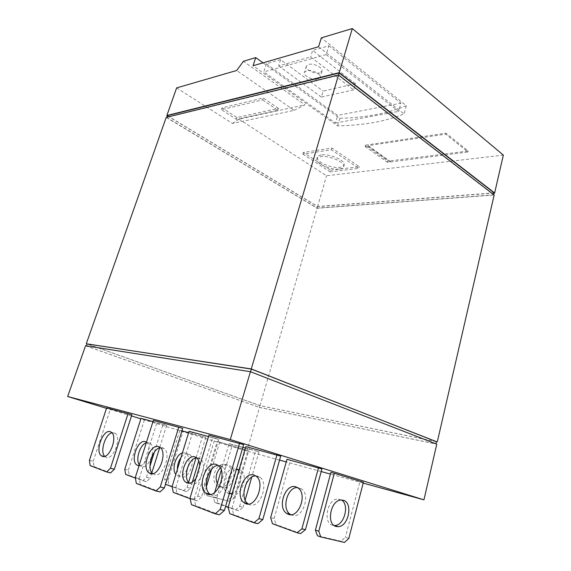 <?xml version="1.0" encoding="UTF-8"?>
<svg xmlns="http://www.w3.org/2000/svg" width="571" height="571" viewBox="0 0 571 571"><rect width="100%" height="100%" fill="white"/><g stroke="black" fill="none" stroke-linecap="round" stroke-linejoin="round"><path stroke-width="0.43" stroke-dasharray="2.85 2.14" d="M341.551 500.025L337.647 499.004C327.083 499.047 322.615 523.528 332.886 525.334L334.171 525.506M348.81 538.432L345.419 537.24L341.065 541.237L344.449 542.45M341.065 541.237L317.412 535.712M219.471 486.613L221.191 486.827C231.412 487.327 235.78 466.743 225.966 464.558L223.889 464.309C213.74 463.995 209.593 484.693 219.471 486.613M220.313 467.899L226.352 465.058L228.436 465.308C238.257 467.492 233.882 488.162 223.646 487.663L221.919 487.448L217.301 483.566M204.696 494.879L202.748 489.982L205.175 490.853L207.13 495.756L229.892 501.395L234.074 498.133L231.605 497.27L227.429 500.517M207.13 495.756L229.892 501.395M290.746 514.664L291.881 515.185C302.159 519.581 311.145 495.392 301.645 489.033L299.404 487.855L297.462 487.57M272.474 523.714L276.014 524.542L274.166 518.447L270.647 517.597M300.574 533.571L276.014 524.542M229.278 493.737L227.208 492.837C218.971 487.655 227.037 465.137 235.873 468.505L236.558 468.777M230.648 493.715L232.004 494.422C240.784 498.226 249.12 475.522 240.905 470.304L237.386 469.255M236.38 469.412C228.864 470.711 224.039 487.092 229.571 492.737M238.821 470.675C243.66 476.378 239.27 491.61 232.176 493.501M235.345 510.031L239.613 506.406L243.089 507.255L238.828 510.867L228.157 507.383M214.725 502.437L218.172 503.272L216.787 497.784L213.347 496.934L214.725 502.437L225.574 506.434M238.828 510.867L218.172 503.272M187.024 469.49C184.319 474.58 181.292 476.742 177.938 475.964L175.832 474.408M182.399 452.967L184.968 452.939L186.203 453.56C188.858 455.872 189.608 459.841 188.459 465.465M177.367 469.412C177.524 472.695 178.487 474.993 180.258 476.314L181.278 476.835C188.844 480.154 196.66 458.841 189.508 454.495L188.273 453.881C185.789 453.274 183.362 454.516 180.986 457.592M183.298 490.86L187.074 487.456L190.457 488.305L186.681 491.695L172.078 486.728M165.726 484.386L169.073 485.222L168.024 480.232L164.698 479.39L165.611 483.837M186.681 491.695L169.073 485.222M248.371 504.022L249.663 504.65C259.776 509.096 269.312 483.808 260.019 477.335L257.821 476.143L255.694 475.879M229.799 513.679L233.667 514.585L231.99 508.276L228.143 507.348M257.856 523.686L233.667 514.585M189.536 483.18L190.9 483.923C199.457 487.741 208.294 464.095 200.321 458.827L198.722 457.992L196.667 457.821M199.729 465.829C199.722 470.447 198.458 474.651 195.932 478.455M193.412 499.96L197.716 496.142L201.506 497.07L197.202 500.874L190.136 498.726M173.277 492.373L177.017 493.28L175.797 487.62L172.071 486.692M197.202 500.874L177.017 493.28M139.331 464.765L141.458 466.486C148.795 469.805 157.054 447.678 150.152 443.317L148.96 442.703L146.262 442.825M146.454 442.211L146.583 442.304C152.885 446.237 146.383 466.571 139.017 465.758M142.7 480.846L146.497 477.277L150.152 478.191L146.354 481.746L135.384 478.091M125.656 474.422L129.26 475.315L128.375 470.19L124.785 469.276M146.354 481.746L129.26 475.315M210.292 494.443L211.727 495.193C221.634 499.668 231.683 473.38 222.626 466.821L220.477 465.629L218.179 465.394M191.485 504.671L195.66 505.656L194.154 499.147L190 498.148M219.392 514.785L195.66 505.656M152.743 473.68L154.227 474.558C162.557 478.377 171.842 453.895 164.12 448.592L162.571 447.757L160.351 447.643M136.326 483.401L140.345 484.372L139.288 478.562L135.291 477.57M160.008 491.938L140.345 484.372M104.693 456.322L106.156 457.314C113.251 460.611 121.909 437.771 115.263 433.41L114.107 432.797L111.952 432.804M90.139 465.586L93.987 466.543L93.259 461.289L89.426 460.319M110.553 472.916L93.987 466.543M363.406 482.281L360.001 481.353L345.419 537.24M360.001 481.353L330.909 472.345M234.074 498.133L247.871 450.612L245.38 449.927L231.605 497.27M202.748 489.982L217.265 441.347L247.871 450.612M219.721 442.011L211.584 469.326M206.416 486.678L205.175 490.853M245.38 449.927L217.265 441.347M274.166 518.447L290.389 460.354L286.977 459.305M321.916 468.919L290.389 460.354M216.787 497.784L232.44 444.623L229.107 443.603L221.27 470.126M214.675 492.459L213.347 496.934M246.08 483.965L255.644 450.805L259.02 451.839L232.44 444.623M259.02 451.839L251.732 477.199M245.152 500.068L243.089 507.255M239.613 506.406L244.045 491.01M229.107 443.603L242.818 447.321M245.416 448.028L255.644 450.805M168.024 480.232L183.098 431.226L179.858 430.241L164.698 479.39M196.153 457.457L202.519 436.387L205.81 437.393L183.098 431.226M205.81 437.393L198.765 460.761M192.341 482.067L190.457 488.305M187.074 487.456L188.359 483.223M188.444 482.923L188.63 482.317M179.858 430.241L181.942 430.805M188.63 432.618L202.519 436.387M231.99 508.276L249.556 447.743L245.83 446.593M280.689 456.122L249.556 447.743M175.797 487.62L192.648 432.418L189.03 431.312M197.716 496.142L215.024 438.307L218.7 439.434L192.648 432.418M218.7 439.434L207.851 475.786M206.866 479.09L201.506 497.07M208.536 436.558L215.024 438.307M128.375 470.19L144.513 419.457L141.016 418.393M154.42 451.982L163.078 424.324L166.632 425.416L144.513 419.457M166.632 425.416L159.823 447.221M151.865 472.717L150.152 478.191M146.497 477.277L149.987 466.129M152.964 421.605L163.078 424.324M194.154 499.147L212.962 436.437L208.95 435.195M243.61 444.616L212.962 436.437M139.288 478.562L157.225 421.555L153.356 420.37M182.699 428.357L157.225 421.555M93.259 461.289L110.36 409.043L106.634 407.908M131.865 414.782L110.36 409.043M279.569 460.098L246.872 451.097L140.88 418.814M131.487 415.952L106.499 408.336M363.192 483.109L330.438 474.094M321.202 471.553L286.242 461.932M246.872 451.097L259.498 407.458L436.772 444.174M85.571 345.748L259.498 407.458M259.448 407.394L435.887 443.924L250.519 371.849L86.378 345.976L259.448 407.394L259.976 405.596L87.085 343.885M436.444 441.64L259.976 405.596M436.43 441.711L260.019 405.66L87.07 343.935M319.696 72.902C314.742 74.408 304.95 69.519 306.313 66.179L308.533 64.452C313.458 62.867 323.407 67.835 322.001 71.147L319.696 72.902M166.211 117.369L317.133 208.258L494.165 195.011M260.019 405.66L317.133 208.258M317.826 79.119L320.124 77.392C321.516 74.137 311.545 69.184 306.62 70.733L304.407 72.424C303.065 75.715 312.879 80.575 317.826 79.119M353.635 89.918L321.352 97.084L323.136 91.103L355.44 83.694L353.635 89.918L310.645 56.943L278.662 65.879L280.604 59.655L323.136 91.103M317.141 208.108L493.58 194.868L338.503 75.372L166.739 117.498L317.141 208.108L317.612 206.474L167.367 115.642M262.631 99.904L277.827 110.274L236.323 119.282L221.391 109.668L262.631 99.904L263.231 97.984L221.976 107.862L236.894 117.498L278.412 108.383L277.827 110.274M278.662 65.879L321.352 97.084M355.44 83.694L312.623 50.462L310.645 56.943M328.86 45.794L400.942 103.158L398.665 111.388L326.205 54.623L328.86 45.794L312.623 50.462M280.604 59.655L266.336 63.759L337.697 115.399L400.942 103.158M494.079 192.855L317.612 206.474M236.894 117.498L236.323 119.282M221.976 107.862L221.391 109.668M278.412 108.383L263.231 97.984M266.336 63.759L263.766 71.896L335.47 123.022L337.697 115.399M326.205 54.623L263.766 71.896M335.47 123.022L398.665 111.388M390.543 161.657L368.117 145.648L445.687 134.142L467.949 151.993L387.509 162.378L387.852 161.143L468.191 151.029L445.944 133.15L365.44 145.184L387.852 161.143M365.44 145.184L365.083 146.447L368.017 146.012L390.45 162.014M368.017 146.012L368.117 145.648M365.083 146.447L387.509 162.378M494.029 193.041L317.604 206.623L167.317 115.785M176.617 87.898L232.433 123.457L294.144 110.374L236.708 70.476M318.547 46.751L404.054 113.914C394.447 117.79 384.033 120.702 372.827 122.658C361.629 124.606 349.88 125.677 337.597 125.87L253.067 65.736M445.687 134.142L445.944 133.15M468.191 151.029L467.949 151.993M294.144 110.374L304.871 104.864L243.424 61.297M232.433 123.457L238.878 119.146L304.871 104.864M238.878 119.146L326.541 175.754L503.351 155.105M317.604 206.623L326.541 175.754M263.024 62.846L339.809 118.29C352.093 118.019 363.841 116.855 375.047 114.8C386.26 112.744 396.681 109.711 406.309 105.699L321.316 37.872M406.309 105.699L404.054 113.914M339.809 118.29L337.597 125.87M330.559 170.229L359.287 166.682L331.958 148.06L303.351 152.414L330.559 170.229L330.081 171.871L358.809 168.381L359.287 166.682M303.351 152.414L302.851 154.091L331.444 149.802L358.809 168.381M331.444 149.802L331.958 148.06M302.851 154.091L330.081 171.871M321.337 154.955C319.061 155.312 317.733 156.076 317.355 157.246C315.549 161.6 331.565 168.695 339.945 167.339C342.364 167.018 343.778 166.24 344.185 165.005C346.119 160.722 329.645 153.413 321.337 154.955M339.467 169.016C341.879 168.702 343.292 167.924 343.699 166.696C345.626 162.435 329.146 155.141 320.838 156.661C318.561 157.011 317.233 157.767 316.855 158.938C315.056 163.27 331.08 170.351 339.467 169.016M341.037 500.039L337.647 499.004M223.646 487.663L221.191 486.827M226.352 465.058L223.889 464.309M301.645 489.033L298.169 488.055M229.378 493.394L227.208 492.837M240.905 470.304L237.507 469.348M180.258 476.314L176.917 475.443M189.508 454.495L186.203 453.56M260.019 477.335L256.222 476.264M200.321 458.827L196.631 457.785M140.473 465.965L139.074 465.601M150.152 443.317L146.583 442.304M222.626 466.821L218.522 465.672M152.942 473.844L152.486 473.73M164.12 448.592L160.158 447.471M105.2 456.786L103.993 456.472M115.263 433.41L111.452 432.326M322.001 71.147L320.124 77.392M306.313 66.179L304.407 72.424M317.355 157.246L316.855 158.938M344.185 165.005L343.699 166.696"/><path stroke-width="0.86" d="M334.171 525.506L334.677 525.506C344.213 525.648 349.787 504.714 341.551 500.025M343.192 500.246C353.363 502.409 348.688 526.762 338.068 526.662L336.276 526.491C325.991 524.692 330.473 500.096 341.037 500.039L343.192 500.246M317.412 535.712L315.406 530.059L318.782 531.258L320.788 536.94L317.412 535.712M320.788 536.94L344.449 542.45L348.81 538.432L363.406 482.281L334.306 473.273L318.782 531.258M217.301 483.566C215.067 478.013 216.066 472.788 220.313 467.899M288.362 514.307L286.499 513.315C276.942 507.019 285.571 482.98 295.935 486.877L298.169 488.055C307.655 494.429 298.626 518.711 288.362 514.307M297.462 487.57C287.491 486.877 281.36 508.554 290.018 514.193L290.746 514.664M297.013 532.75L301.895 528.86L305.449 529.702L300.574 533.571L297.013 532.75L272.474 523.714L270.647 517.597L286.977 459.305L321.916 468.919L305.449 529.702M237.386 469.255L236.38 469.412M229.571 492.737L230.648 493.715L229.378 493.394M236.558 468.777L238.821 470.675M232.176 493.501L229.278 493.737M225.574 506.434L228.157 507.383M175.832 474.408C171.343 469.319 175.947 454.409 182.399 452.967M180.986 457.592C178.53 461.118 177.324 465.058 177.367 469.412M188.459 465.465L187.024 469.49M165.611 483.837L165.726 484.386L172.078 486.728M245.808 503.693L243.988 502.687C234.652 496.263 243.831 471.182 254.024 475.079L256.222 476.264C265.486 482.745 255.901 508.14 245.808 503.693M255.694 475.879C245.865 475.614 239.47 497.955 247.843 503.651L248.371 504.022M253.945 522.779L258.899 518.675L262.796 519.596L257.856 523.686L253.945 522.779L229.799 513.679L228.143 507.348L245.83 446.593L280.689 456.122L262.796 519.596M195.932 478.455C193.069 482.324 190.143 483.823 187.16 482.966L185.839 482.259C177.859 477.006 186.41 453.595 195.039 456.943L196.631 457.785C198.565 459.398 199.593 462.075 199.729 465.829M196.667 457.821C188.323 458.213 182.534 478.548 189.536 483.18M208.536 436.558L189.03 431.312L172.071 486.692L173.277 492.373L190.136 498.726M139.017 465.758L136.869 465.03C129.974 460.661 138.018 438.778 145.391 441.69L146.454 442.211M146.262 442.825C140.016 444.602 135.27 459.505 139.331 464.765M152.964 421.605L141.016 418.393L124.785 469.276L125.656 474.422L135.384 478.091M207.559 494.151L205.781 493.137C196.71 486.613 206.381 460.597 216.373 464.473L218.522 465.672C227.543 472.238 217.444 498.626 207.559 494.151M218.179 465.394C208.508 465.579 201.884 488.455 209.942 494.179L210.292 494.443M215.16 513.807L220.163 509.489L224.389 510.495L219.392 514.785L215.16 513.807L191.485 504.671L190 498.148L208.95 435.195L243.61 444.616L224.389 510.495M150.209 473.53L148.931 472.817C141.223 467.521 150.216 443.317 158.617 446.636L160.158 447.471C167.853 452.782 158.517 477.356 150.209 473.53M160.351 447.643C152.286 448.485 146.283 468.805 152.743 473.68M155.933 490.96L160.273 486.963L164.341 487.962L160.008 491.938L155.933 490.96L136.326 483.401L135.291 477.57L153.356 420.37L182.699 428.357L164.341 487.962M102.302 456.308L101.353 455.786C94.729 451.404 103.165 428.842 110.31 431.712L111.452 432.326C118.076 436.694 109.368 459.605 102.302 456.308M111.952 432.804C105.25 434.124 99.761 451.74 104.693 456.322M106.641 471.953L110.453 468.227L114.364 469.212L110.553 472.916L106.641 471.953L90.139 465.586L89.426 460.319L106.634 407.908L131.865 414.782L114.364 469.212M315.406 530.059L330.909 472.345L334.306 473.273M211.584 469.326L206.416 486.678M301.895 528.86L318.482 467.849M221.27 470.126L214.675 492.459M251.732 477.199L245.152 500.068M244.045 491.01L246.08 483.965M242.818 447.321L245.416 448.028M198.765 460.761L192.341 482.067M188.63 482.317L196.153 457.457M181.942 430.805L188.63 432.618M258.899 518.675L276.921 454.951M207.851 475.786L206.866 479.09M159.823 447.221L151.865 472.717M149.987 466.129L154.42 451.982M220.163 509.489L239.535 443.353M160.273 486.963L178.759 427.144M110.453 468.227L128.068 413.625M140.88 418.814L131.487 415.952M106.499 408.336L67.649 396.502L230.284 439.563L423.953 499.839L363.192 483.109M330.438 474.094L321.202 471.553M286.242 461.932L279.569 460.098M423.953 499.839L436.772 444.174L250.433 371.707L85.571 345.748L67.649 396.502M230.284 439.563L250.433 371.707M250.548 371.75L251.333 369.073L436.444 441.64L435.909 443.838M86.407 345.883L87.085 343.885L251.333 369.073M87.07 343.935L251.261 368.93L436.43 441.711M251.261 368.93L338.524 75.022L166.211 117.369L86.307 343.663M437.3 441.89L494.165 195.011L338.524 75.022M338.589 75.072L339.203 73.002L494.079 192.855L493.644 194.618M166.839 117.212L167.367 115.642L339.203 73.002M167.317 115.785L166.868 115.513L339.224 72.667L494.629 192.998L494.029 193.041M494.629 192.998L503.351 155.105L352.321 28.55L321.316 37.872L318.547 46.751L253.067 65.736L255.744 57.592L243.424 61.297L236.708 70.476L176.617 87.898L166.868 115.513M339.224 72.667L352.321 28.55M255.744 57.592L263.024 62.846M338.068 526.662L334.677 525.506M290.018 514.193L286.499 513.315M247.843 503.651L243.988 502.687M189.479 483.187L185.839 482.259M139.074 465.601L136.869 465.03M209.942 494.179L205.781 493.137M152.486 473.73L148.931 472.817M103.993 456.472L101.353 455.786"/></g></svg>
